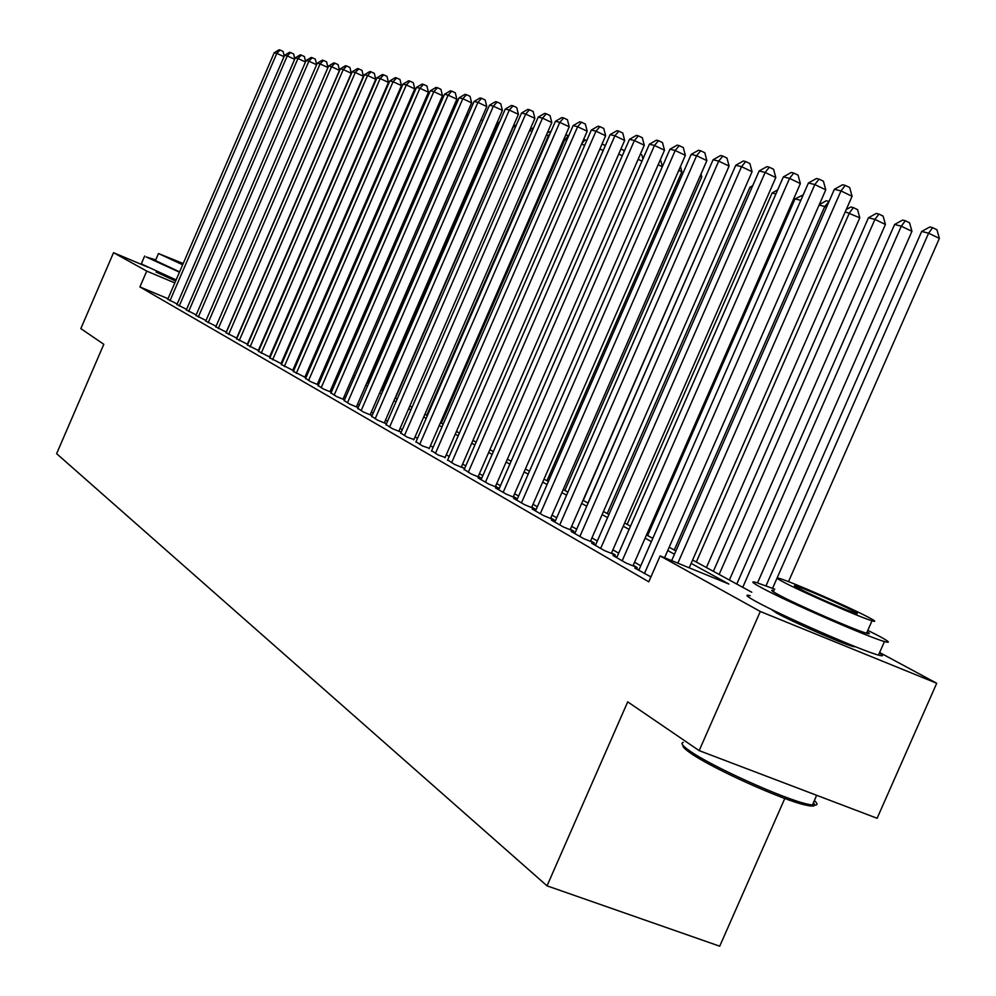 <?xml version="1.0" encoding="UTF-8"?>
<svg xmlns="http://www.w3.org/2000/svg" width="996" height="996" viewBox="0 0 996 996"><rect width="100%" height="100%" fill="white"/><g stroke="black" fill="none" stroke-linecap="round" stroke-linejoin="round"><path stroke-width="1.49" d="M855.701 646.84L853.261 646.566C843.176 644.101 792.206 621.79 776.594 613.001L771.116 609.253M175.632 281.034L156.048 272.008L158.364 272.356M784.798 798.468L719.722 946.2L547.041 885.855L56.623 453.666L103.808 344.292L80.825 328.605L113.544 252.685L147.383 266.928M879.617 652.517L936.726 683.268L760.297 611.482L660.136 555.917L728.935 584.067L691.137 563.375M760.297 611.482L699.167 750.623L877.115 818.276L936.726 683.268M639.034 569.787L634.875 568.094L650.936 576.908M616.96 557.125L612.951 555.482L626.011 563.001L637.104 567.496L633.232 565.28M595.633 544.874L591.749 543.293L604.385 550.564L615.316 555.009L611.581 552.867M575.003 533.034L571.243 531.503L583.469 538.537L594.263 542.932L590.64 540.853M555.046 521.58L551.411 520.099L563.238 526.896L573.883 531.242L570.384 529.237M535.724 510.5L532.213 509.056L543.654 515.642L554.174 519.924L550.788 517.982M517.011 499.755L513.6 498.361L524.693 504.735L535.076 508.981L531.789 507.101M498.884 489.347L495.572 487.99L506.329 494.165L516.575 498.361L513.388 496.543M481.292 479.25L478.092 477.931L488.513 483.932L498.635 488.077L495.547 486.309M464.236 469.452L471.245 473.996L481.242 478.092L478.242 476.374M447.69 459.953L454.487 464.36L464.36 468.419L461.459 466.75M431.617 450.727L438.228 455.01L445.15 457.401M416.017 441.776L422.429 445.922L429.326 448.312M400.84 433.061L407.078 437.095L413.938 439.497M386.099 424.595L392.163 428.517L401.201 432.252M371.769 416.365L377.658 420.188L386.448 423.81M357.813 408.36L363.552 412.07L372.106 415.593M344.243 400.566L349.833 404.177L358.137 407.613M331.033 392.972L336.461 396.495L344.554 399.832M318.16 385.589L323.451 389.013L331.332 392.275M305.623 378.38L310.777 381.717L318.459 384.904M293.397 371.371L305.909 377.721M281.482 364.524L293.683 370.724M269.866 357.85L281.756 363.889M258.537 351.339L270.128 357.24M247.469 344.99L258.798 350.741M236.675 338.789L247.73 344.404M226.142 332.739L236.924 338.229M215.846 326.825L226.378 332.191M205.786 321.048L216.082 326.29M195.963 315.408L206.023 320.525M186.352 309.893L196.187 314.898M176.964 304.502L186.576 309.383M168.013 298.688L139.901 286.935L648.782 581.813L660.136 555.917M640.789 565.79L634.564 562.242M618.69 553.178L612.889 549.867M597.339 540.99L591.935 537.915M576.684 529.212L571.654 526.336M556.702 517.808L552.033 515.144M537.354 506.765L533.022 504.287M518.617 496.07L514.596 493.779M500.465 485.712L496.743 483.583M482.861 475.665L479.412 473.698M465.779 465.916L462.605 464.111M449.208 456.467L446.283 454.799M433.123 447.279L430.434 445.747M417.498 438.365L415.033 436.958M402.309 429.699L400.068 428.417M387.544 421.271L385.514 420.113M373.189 413.079L371.346 412.033M359.232 405.111L357.576 404.164M345.637 397.354L344.155 396.508M332.403 389.81L331.095 389.063M319.517 382.452L318.359 381.792M306.967 375.293L305.959 374.72M294.729 368.308L293.87 367.81M282.802 361.498L282.08 361.087M167.776 299.223L177.176 304.004M281.831 363.714L281.121 363.303M293.758 370.549L292.899 370.064M305.971 377.559L304.975 376.986M318.521 384.755L317.363 384.095M331.394 392.138L330.074 391.391M344.604 399.72L343.134 398.873M358.187 407.513L356.531 406.567M372.13 415.519L370.3 414.461M386.473 423.736L384.444 422.578M401.226 432.202L398.985 430.919M699.167 750.623L627.704 701.856L547.041 885.855M139.901 286.935L146.736 271.099L113.544 252.685M174.823 282.901L146.736 271.099M674.441 554.237L667.718 550.551M651.372 541.6L645.109 538.164M629.099 529.399L623.247 526.199M607.56 517.609L602.119 514.633M586.731 506.205L581.664 503.441M566.587 495.174L561.869 492.597M547.078 484.492L542.708 482.101M528.179 474.146L524.133 471.93M509.877 464.124L506.117 462.069M492.124 454.413L488.65 452.508M474.905 444.975L471.706 443.22M458.197 435.825L455.247 434.219M441.975 426.948L439.261 425.466M426.213 418.32L423.736 416.963M410.9 409.941L408.646 408.696M396.022 401.786L393.968 400.666M381.543 393.856L379.688 392.847M367.462 386.149L365.793 385.24M353.754 378.642L352.26 377.833M340.42 371.346L339.088 370.612M327.423 364.225L326.265 363.59M314.761 357.29L313.752 356.742M302.423 350.542L301.564 350.069M290.396 343.956L289.674 343.558M290.695 341.192L291.417 341.591M302.597 347.679L303.456 348.152M314.798 354.327L315.807 354.875M327.323 361.137L328.481 361.772M340.171 368.134L341.491 368.856M353.356 375.318L354.85 376.127L467.547 116.395L466.053 115.698M366.901 382.688L368.57 383.597M380.808 390.258L382.663 391.279M395.101 398.039L397.155 399.159M409.804 406.044L412.058 407.277M424.906 414.274L427.384 415.618M440.456 422.74L443.158 424.209M456.454 431.442L459.405 433.048M472.926 440.419L476.138 442.162M489.895 449.657L493.369 451.549M507.387 459.168L511.147 461.223M525.415 468.992L529.474 471.208M544.003 479.113L548.385 481.504M563.201 489.559L567.919 492.136M583.009 500.353L588.088 503.117M603.489 511.496L608.942 514.471M624.641 523.012L630.493 526.199M646.529 534.927L652.803 538.35M669.163 547.252L675.898 550.925M692.606 560.026L751.781 592.234M284.009 56.672L276.813 53.348L169.967 300.742M274.236 52.726L279.067 49.8L280.1 50.049L276.813 53.348L274.236 52.726L167.689 299.435M280.1 50.049L283.125 51.443L284.221 56.187M155.725 259.931L146.088 256.918L179.467 272.169M144.644 256.034L141.407 263.554L142.777 264.6L176.118 279.913M179.591 271.883L155.451 260.554L158.439 253.619M183.202 263.517L158.476 253.532L182.654 264.787M183.102 263.741L168.287 257.777L182.754 264.55M813.396 802.764C816.384 806.1 813.919 806.897 806.001 805.154C783.167 800.51 711.405 768.103 690.427 753.026C684.862 749.166 682.385 746.627 682.995 745.394M683.281 742.418C680.343 743.028 682.484 745.842 689.693 750.86C711.169 766.273 784.786 799.502 808.154 804.282L812.375 805.067C817.753 805.689 818.413 804.195 814.367 800.56M774.776 589.159L756.076 582.448C750.386 580.917 752.154 582.648 761.38 587.652C785.969 601.173 868.188 637.191 884.46 641.536C891.283 643.453 889.216 641.499 878.273 635.685L867.802 630.356M750.249 595.708C744.522 594.263 746.253 596.094 755.429 601.186C779.905 614.968 862.113 650.998 878.484 655.094C883.527 656.476 883.838 655.766 879.431 652.953M867.143 631.85C870.255 633.767 870.056 634.228 866.545 633.219C854.966 630.144 796.028 604.36 778.013 594.488C771.203 590.802 769.908 589.532 774.116 590.678M867.566 616.823C847.907 606.477 790.413 581.415 779.495 578.439C775.311 577.244 776.643 578.452 783.479 582.075C801.568 591.773 860.507 617.545 872.023 620.794C876.779 622.189 875.297 620.869 867.566 616.823M798.593 588.325C810.445 594.649 848.256 611.183 855.601 613.237C858.602 614.109 857.668 613.275 852.788 610.722C840.288 604.124 803.075 587.889 795.978 585.947C793.214 585.15 794.086 585.947 798.593 588.325M294.629 59.299L287.259 55.901L179.193 306.058M284.632 55.253L289.525 52.302L290.583 52.551L287.259 55.901L284.632 55.253L176.877 304.714M290.583 52.551L293.633 53.971L294.791 58.938M305.486 61.989L297.953 58.503L188.642 311.487M295.264 57.843L300.219 54.867L301.302 55.129L297.953 58.503L295.264 57.843L186.264 310.117M301.302 55.129L304.378 56.548L305.598 61.752M316.604 64.74L308.897 61.179L198.304 317.039M306.133 60.495L311.15 57.482L312.258 57.743L308.897 61.179L306.133 60.495L195.863 315.632M312.258 57.743L315.371 59.187L316.641 64.628M216.057 326.277L327.945 67.541L320.077 63.906L208.176 322.716M317.263 63.209L322.343 60.158L323.476 60.432L320.077 63.906L317.263 63.209L205.686 321.285M323.476 60.432L326.626 61.889L327.945 67.541M256.993 322.853L358.834 86.739M372.716 87.66L371.645 88.781M384.307 93.661L383.684 93.375M385.464 89.279L386.099 89.503M385.763 89.354L385.153 90.001M226.241 332.129L339.474 70.38L331.531 66.695L218.286 328.531M328.643 65.985L333.797 62.91L334.955 63.184L331.531 66.695L328.643 65.985L215.746 327.062M334.955 63.184L338.13 64.665L339.474 70.38M397.317 97.197L396.57 96.861M398.388 92.653L399.135 93.002M236.675 338.117L351.289 73.281L343.259 69.558L228.644 334.482M340.308 68.836L345.525 65.711L346.708 65.997L343.259 69.558L340.308 68.836L226.03 332.988M346.708 65.997L349.92 67.491L351.289 73.281M410.663 100.845L409.767 100.422M411.609 96.176L412.506 96.587M247.357 344.255L363.378 76.244L355.273 72.484L239.239 340.582M352.235 71.749L357.527 68.587L358.747 68.886L355.273 72.484L352.235 71.749L236.575 339.051M358.747 68.886L361.984 70.392L363.378 76.244M424.346 104.58L423.3 104.094M425.168 99.799L426.139 100.447M258.3 350.542L375.753 79.294L367.561 75.484L250.096 346.832M364.461 74.725L369.827 71.538L371.072 71.837L367.561 75.484L364.461 74.725L247.357 345.251M371.072 71.837L374.334 73.355L375.753 79.294M438.389 108.415L437.194 107.854M439.074 103.509L439.597 105.626M269.505 356.979L388.44 82.407L380.173 78.56L261.226 353.219M376.986 77.775L382.414 74.551L383.697 74.862L380.173 78.56L376.986 77.775L258.412 351.613M383.697 74.862L386.996 76.393L388.44 82.407M280.997 363.577L401.45 85.594L393.084 81.709L272.63 359.78M389.822 80.913L395.337 77.638L396.645 77.962L393.084 81.709L389.822 80.913L269.754 358.124M396.645 77.962L399.981 79.518L401.45 85.594M292.774 370.338L414.772 88.868L406.331 84.934L284.308 366.503M402.982 84.125L408.572 80.813L409.916 81.137L406.331 84.934L402.982 84.125L281.358 364.81M409.916 81.137L413.29 82.718L414.772 88.868M304.851 377.272L428.442 92.23L419.914 88.246L296.298 373.388M416.477 87.411L422.142 84.062L423.524 84.399L419.914 88.246L416.477 87.411L293.272 371.657M423.524 84.399L426.935 85.992L428.442 92.23M317.238 384.394L442.473 95.678L433.845 91.644L308.598 380.46M430.322 90.785L436.074 87.399L437.481 87.735L433.845 91.644L430.322 90.785L305.486 378.679M437.481 87.735L440.929 89.354L442.473 95.678M329.95 391.689L456.865 99.214L448.138 95.13L321.21 387.718M444.527 94.247L450.354 90.823L451.81 91.171L448.138 95.13L444.527 94.247L318.023 385.888M451.81 91.171L455.297 92.802L456.865 99.214M342.998 399.197L471.643 102.837L462.816 98.716L334.158 395.163M459.119 97.807L465.032 94.334L466.514 94.695L462.816 98.716L459.119 97.807L330.896 393.283M466.514 94.695L470.037 96.351L471.643 102.837M356.394 406.891L486.807 106.572L477.893 102.389L347.467 402.82M474.084 101.455L480.097 97.944L481.616 98.305L477.893 102.389L474.084 101.455L344.106 400.89M481.616 98.305L485.177 99.986L486.807 106.572M370.151 414.797L502.395 110.394L493.381 106.161L361.125 410.676M489.472 105.215L495.56 101.654L497.141 102.028L493.381 106.161L489.472 105.215L357.676 408.684M497.141 102.028L500.739 103.721L502.395 110.394M384.294 422.914L518.418 114.328L509.305 110.046L375.168 418.743M505.283 109.062L511.471 105.452L513.077 105.837L509.305 110.046L505.283 109.062L371.62 416.702M513.077 105.837L516.725 107.556L518.418 114.328M398.836 431.268L534.877 118.375L525.664 114.042L389.598 427.047M521.53 113.034L527.818 109.373L529.474 109.772L525.664 114.042L521.53 113.034L385.95 424.943M529.474 109.772L533.159 111.502L534.877 118.375M413.776 439.859L551.821 122.533L542.496 118.138L404.438 435.576M538.238 117.105L544.625 113.395L546.331 113.805L542.496 118.138L538.238 117.105L400.691 433.422M546.331 113.805L550.053 115.561L551.821 122.533M452.794 112.361L451.437 111.726M452.807 108.552L453.404 110.967M466.9 113.768L467.547 116.395M367.375 382.95L481.068 119.794M481.342 119.159L481.554 120.018M499.295 122.844L498.523 122.645L381.978 390.905M498.523 122.645L499.668 121.985M515.455 127.002L513.463 126.492L395.375 398.188M513.463 126.492L516.426 124.761M532.076 131.273L529.561 130.625M529.934 129.766L533.682 127.6M426.798 415.295L548.522 135.506L546.418 134.958M549.132 135.78L548.522 135.506L549.966 133.862M547.327 132.854L551.137 131.173M441.377 423.238L564.782 139.677L563.761 139.415M566.624 140.548L564.782 139.677L568.741 135.693M565.242 135.991L566.749 135.12L568.405 135.543M584.64 145.453L581.602 144.022M583.619 139.39L586.781 140.548M585.138 139.776L581.739 143.698M603.19 150.521L599.891 148.964M602.032 144.047L605.356 145.553M602.343 144.121L601.646 144.943M622.301 155.75L618.728 154.056M620.919 149.027L623.67 150.321L624.044 151.766M429.151 448.698L569.239 126.816L559.802 122.359L419.702 444.365M555.432 121.3L561.918 117.54L563.674 117.964L559.802 122.359L555.432 121.3L415.855 442.137M563.674 117.964L567.446 119.744L569.239 126.816M444.988 457.787L587.179 131.223L577.63 126.716L435.426 453.404M573.123 125.608L579.722 121.798L581.527 122.234L577.63 126.716L573.123 125.608L431.455 451.113M581.527 122.234L585.349 124.039L587.179 131.223M461.285 467.149L605.643 135.755L595.981 131.186L451.611 462.704M591.338 130.053L598.048 126.193L599.916 126.641L595.981 131.186L591.338 130.053L447.515 460.351M599.916 126.641L603.775 128.472L605.643 135.755M478.068 476.798L624.666 140.424L614.893 135.792L468.269 472.291M610.112 134.634L616.935 130.713L618.852 131.173L614.893 135.792L610.112 134.634L464.061 469.863M618.852 131.173L622.761 133.028L624.666 140.424M642.009 161.14L638.137 159.323M640.366 154.218L641.897 154.94L642.943 158.999M662.328 166.718L658.144 164.751M660.41 159.572L662.427 166.494M546.991 480.732L681.849 171.81L678.786 170.366M680.467 166.506L681.849 171.81M564.844 490.455L701.782 176.964L700.088 176.155M701.01 174.039L701.782 176.964M495.361 486.733L644.275 145.242L634.377 140.548L485.45 482.176M629.447 139.353L636.394 135.369L638.374 135.854L634.377 140.548L629.447 139.353L481.105 479.674M638.374 135.854L642.32 137.734L644.275 145.242M583.245 500.478L722.075 182.156M513.201 496.979L664.494 150.209L654.472 145.453L503.167 492.36M649.392 144.208L656.464 140.175L658.493 140.673L654.472 145.453L649.392 144.208L498.685 489.783M658.493 140.673L662.502 142.577L664.494 150.209M728.537 181.782L587.939 503.03M531.59 507.549L685.348 155.339L675.201 150.508L521.443 502.868M669.959 149.226L677.156 145.142L679.26 145.64L675.201 150.508L669.959 149.226L516.812 500.204M679.26 145.64L683.306 147.57L685.348 155.339M751.818 187.758L749.913 187.273L607.224 513.538M749.913 187.273L752.727 185.692M550.576 518.468L706.874 160.617L696.602 155.725L540.293 513.712M691.187 154.405L698.52 150.247L700.686 150.769L696.602 155.725L691.187 154.405L535.524 510.96M700.686 150.769L704.795 152.737L706.874 160.617M775.896 193.946L772.124 192.975L627.119 524.369M772.124 192.975L777.689 189.875M570.173 529.723L729.097 166.083L718.701 161.115L559.764 524.904M713.111 159.746L720.569 155.538L722.81 156.073L718.701 161.115L713.111 159.746L554.834 522.066M722.81 156.073L726.968 158.065L729.097 166.083M800.821 200.358L795.045 198.876L647.637 535.537M795.045 198.876L803.199 194.93M590.416 541.363L752.067 171.723L741.534 166.681L579.884 536.471M735.758 165.274L743.352 160.991L745.68 161.551L741.534 166.681L735.758 165.274L574.792 533.545M745.68 161.551L749.876 163.568L752.067 171.723M674.242 550.016L824.763 206.508L819.098 205.052M826.468 207.33L824.763 206.508L829.008 201.528M819.272 204.653L826.282 200.769L828.709 201.379M611.345 553.39L775.797 177.549L765.14 172.445L600.675 548.423M759.164 170.976L766.908 166.631L769.31 167.204L765.14 172.445L759.164 170.976L595.409 545.397M769.31 167.204L773.568 169.258L775.797 177.549M706.413 567.533L859.797 217.825L845.28 211.787M696.316 562.043L849.426 212.858L853.398 207.629L857.544 209.621L859.797 217.825M846.264 209.546L850.883 206.994L853.398 207.629M632.995 565.828L800.361 183.588L789.554 178.396L622.176 560.798M783.366 176.89L791.272 172.47L793.75 173.055L789.554 178.396L783.366 176.89L616.723 557.66M793.75 173.055L798.07 175.134L800.361 183.588M729.358 580.033L885.419 224.449L874.924 219.406L868.462 217.751L713.36 571.318M719.137 574.468L874.924 219.406L878.92 214.078L883.116 216.095L885.419 224.449M868.462 217.751L876.318 213.418L878.92 214.078M664.581 557.735L825.771 189.825L814.815 184.559L644.424 573.584M808.416 182.99L816.483 178.508L819.048 179.118L814.815 184.559L808.416 182.99L638.785 570.347M819.048 179.118L823.418 181.222L825.771 189.825M757.533 582.872L911.938 231.309L901.293 226.192L894.62 224.474L736.766 584.067M742.742 587.316L901.293 226.192L905.314 220.751L909.56 222.805L911.938 231.309M894.62 224.474L902.637 220.079L905.314 220.751M689.195 567.807L852.078 196.287L840.985 190.933L677.84 563.163M834.362 189.315L842.579 184.758L845.243 185.393L840.985 190.933L834.362 189.315L671.653 560.624M845.243 185.393L849.675 187.534L852.078 196.287M788.508 581.652L939.377 238.405L928.596 233.201L921.686 231.433L766.011 585.81M772.572 588.3L928.596 233.201L932.642 227.661L936.937 229.752L939.377 238.405M921.686 231.433L929.866 226.964L932.642 227.661M158.476 272.095L158.065 273.041M778.063 612.64L777.652 613.573M848.293 643.852L847.87 644.798M816.683 795.294L812.375 805.067M795.642 586.694L795.978 585.947M866.545 633.219L872.023 620.794M884.46 641.536L878.484 655.094M806.001 805.154L808.154 804.282"/></g></svg>

